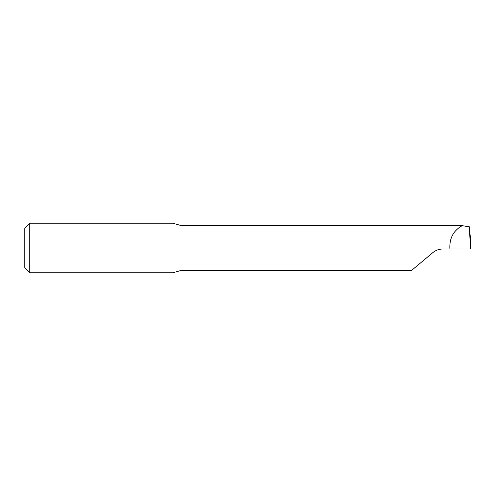<?xml version="1.0" encoding="UTF-8"?>
<svg xmlns="http://www.w3.org/2000/svg" width="496" height="496" viewBox="0 0 496 496"><rect width="100%" height="100%" fill="white"/><g stroke="black" fill="none" stroke-linecap="round" stroke-linejoin="round"><path stroke-width="0.74" d="M173.6 223.454L181.536 225.68L462.179 225.68C453.642 230.473 449.531 237.913 449.847 248L449.94 248.992L442.922 248.992C439.065 249.035 435.668 250.275 432.717 252.706L411.73 270.32L181.536 270.32L173.6 272.546M173.798 272.8L29.76 272.8L29.76 223.2L173.792 223.2M470.958 243.796L469.359 226.802L470.499 248.992L470.952 248.992L470.915 246.686L470.909 247.95M29.76 223.2L24.8 228.16L24.8 267.84L29.76 272.8M453.257 225.68L462.229 225.68L469.359 226.802M449.94 248.992L470.499 248.992"/></g></svg>
